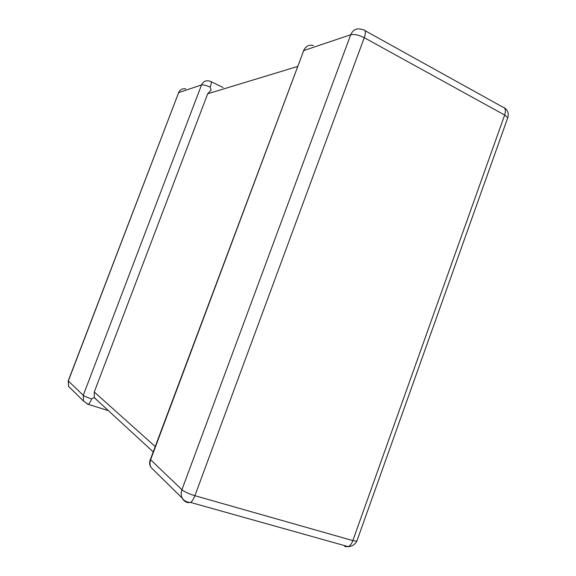 <?xml version="1.0" encoding="UTF-8"?>
<svg xmlns="http://www.w3.org/2000/svg" width="576" height="576" viewBox="0 0 576 576"><rect width="100%" height="100%" fill="white"/><g stroke="black" fill="none" stroke-linecap="round" stroke-linejoin="round"><path stroke-width="0.86" d="M94.27 392.011L207.684 93.78L211.19 90.022L210.204 87.17C206.251 85.37 203.364 84.622 201.535 84.924L178.654 92.621L68.328 380.988L83.268 395.294C84.629 396.331 87.415 397.541 91.634 398.938L94.313 397.469L94.27 392.011L155.225 446.537M97.682 400.795L94.313 397.469M185.868 88.934C182.542 88.25 180.137 89.482 178.654 92.621L68.306 380.65L68.58 386.366L83.534 401.076L83.268 395.294L201.535 84.924C203.119 81.547 205.682 80.237 209.225 80.986L210.449 81.346C211.594 81.497 211.507 83.441 210.204 87.17M87.134 404.042L88.258 404.352C89.359 403.654 90.482 401.846 91.634 398.938M313.394 45.526C308.974 44.467 305.748 46.145 303.718 50.558L150.66 458.734L150.617 459.763L181.93 489.73L350.705 34.754L303.718 50.558L150.617 459.763C149.666 462.449 149.767 464.976 150.912 467.352L154.577 470.959M187.632 502.618C185.213 501.905 183.406 500.414 182.225 498.154C184.183 500.926 186.984 502.358 190.642 502.452L187.632 502.618L186.732 501.739M364.262 37.706L194.897 495.706L352.843 540.59L504.655 115.049L364.262 37.706C365.954 32.594 365.645 29.93 363.326 29.722L361.224 29.246C356.436 28.03 352.93 29.866 350.705 34.754C354.29 33.998 358.812 34.985 364.262 37.706M297.403 66.535L207.684 93.78M364.968 30.629L502.524 106.949C505.397 107.554 506.11 110.254 504.655 115.049L507.787 117.67L507.182 119.362M357.127 540.331L356.796 541.26L352.843 540.59C351.734 543.564 350.258 545.594 348.408 546.682C352.166 546.307 354.96 544.5 356.796 541.26L507.787 117.67C508.932 113.429 507.787 110.131 504.36 107.784M348.293 546.646L344.65 546.559L348.408 546.682L190.642 502.452C192.254 501.17 193.673 498.924 194.897 495.706C188.885 493.855 184.565 491.861 181.93 489.73C180.878 492.732 180.972 495.54 182.225 498.154L150.912 467.352C149.429 464.868 149.234 462.226 150.329 459.432M68.213 380.858L68.58 386.366L71.273 389.016M108.374 410.638L88.258 404.352L83.534 401.076M304.178 49.514L303.444 50.666M179.345 91.289L178.481 92.7M223.092 87.523L211.054 81.641M153.216 451.901L94.55 397.915"/></g></svg>

